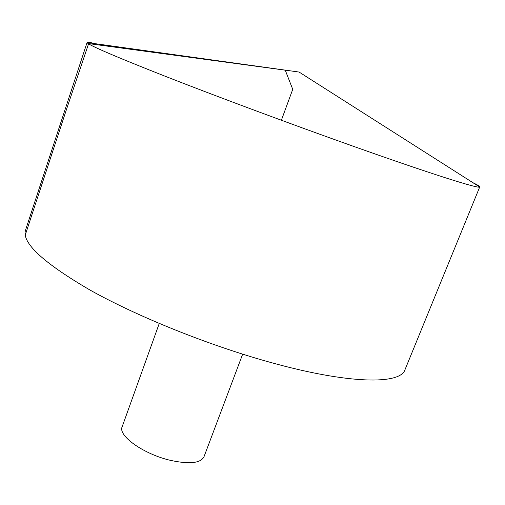 <?xml version="1.0" encoding="UTF-8"?>
<svg xmlns="http://www.w3.org/2000/svg" width="505" height="505" viewBox="0 0 505 505"><rect width="100%" height="100%" fill="white"/><g stroke="black" fill="none" stroke-linecap="round" stroke-linejoin="round"><path stroke-width="0.76" d="M472.794 182.614C477.553 184.918 479.87 186.351 479.744 186.913L479.681 186.995C479.1 189.04 431.958 174.25 352.616 146.027C290.836 124.072 217.036 96.588 165.545 76.4C113.758 55.96 87.605 44.68 87.094 42.553L87.094 42.445C87.365 41.94 90.06 42.351 95.174 43.676M479.744 186.913L404.997 369.698C400.547 384.576 349.378 384.45 269.878 362.237C208.319 345.174 137.474 316.603 90.281 290.198C43.114 262.714 21.538 242.678 25.553 230.091L87.094 42.445M242.659 354.169L203.963 456.842C200.58 463.199 189.508 464.392 170.734 460.415C143.862 454.342 117.69 435.689 122.166 426.75L159.245 323.478M281.373 120.247L292.742 89.335L285.243 70.182L88.634 43.6L66.774 108.55L25.25 235.071M479.681 186.995L299.105 72.057L87.094 42.553"/></g></svg>
